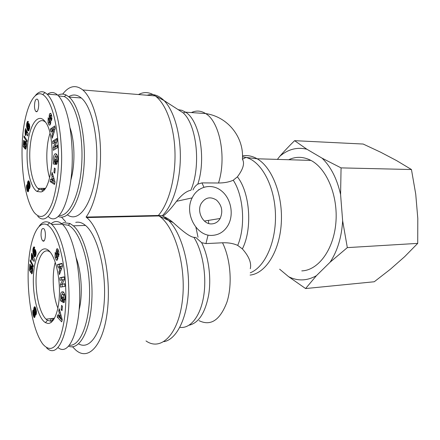 <?xml version="1.0" encoding="UTF-8"?>
<svg xmlns="http://www.w3.org/2000/svg" width="440" height="440" viewBox="0 0 440 440"><rect width="100%" height="100%" fill="white"/><g stroke="black" fill="none" stroke-linecap="round" stroke-linejoin="round"><path stroke-width="0.66" d="M62.425 224.378L68.299 225.242C79.288 230.236 89.425 259.969 89.595 291.352C89.881 322.773 80.19 346.522 69.306 345.252M51.288 322.289L50.138 318.687M68.497 346.187C79.525 350.68 90.508 330.798 91.867 299.69C93.335 268.648 84.508 235.164 73.37 225.808L70.004 223.514L63.822 222.695L60.473 224.169M75.73 222.382C78.942 221.672 82.209 222.695 85.525 225.456C97.284 234.938 106.398 269.753 104.297 300.999C102.322 332.327 90.107 350.631 78.595 343.855M79.112 309.892C82.901 295.185 81.543 271.761 76.142 257.763M57.882 308.143C52.888 295.823 51.722 275.094 55.253 262.268M41.036 235.164C41.074 230.06 41.987 227.887 43.775 228.657C46.569 230.967 45.419 243.7 42.691 240.779C41.773 239.773 41.217 237.903 41.036 235.164M54.054 319.022L52.25 320.452L50.044 321.03L47.52 320.282L46.035 319.165C39.54 313.137 35.129 292.985 36.201 275.644C37.175 258.231 43.56 246.785 50.254 252.186M47.757 323.422C53.554 324.055 58.713 312.125 59.384 295.213C60.088 278.333 56.106 259.738 50.468 252.461C42.933 242.528 34.782 254.216 33.539 274.389C32.126 294.409 37.725 318.082 45.43 322.625L47.757 323.422M65.588 285.285C66.567 305.91 64.829 323.054 60.373 336.716C55.303 349.344 49.401 351.752 42.68 343.943C32.758 330.176 27.539 298.601 28.16 271.623C28.55 244.53 36.427 218.895 47.394 224.945C56.733 230.522 64.235 257.67 65.588 285.285M35.926 309.056L36.421 311.405L36.366 313.83L35.712 315.134L35.085 314.633L34.997 316.652L34.348 317.565L33.039 314.71L32.764 311.014L33.149 310.007L33.847 310.2L33.814 308.358L34.403 306.823L35.233 307.18L35.926 309.056M63.08 297.336L62.953 302.247L60.511 300.812L60.555 299.019L60.94 299.019C60.104 293.519 60.913 291.159 63.366 291.94C64.565 293.277 65.175 295.356 65.197 298.166L64.224 302.473L63.454 302.539L63.52 299.877L64.07 299.42L63.674 295.114L62.255 294.277C61.485 294.993 61.292 296.334 61.677 298.304L62.145 299.31L62.205 296.835L63.08 297.336M61.991 284.262L64.746 283.75L64.933 286.341L60.528 287.117L60.34 284.504L62.838 279.736L60.038 280.286L59.857 277.734L64.246 276.832L64.444 279.587L61.991 284.262L64.757 283.938M57.965 267.207L57.437 264.572L61.991 263.351L62.524 265.986L59.45 274.61L58.911 271.915L59.521 270.292L58.839 266.899L57.965 267.207M58.702 310.932L59.246 308.726L62.249 319.699L61.699 321.871L57.184 317.053L57.734 314.837L58.603 315.827L59.301 313.016L58.702 310.932L59.824 310.822M58.9 251.961L58.663 256.581L57.431 251.119L57.162 252.346L57.888 258.274L57.222 260.172L56.254 260.134L55.05 257.235L55.209 252.258L55.957 254.084L56.474 257.829L56.793 257.862L56.276 250.19L56.81 248.82L57.651 248.749L58.9 251.961M34.111 250.536L34.601 249.535L35.206 249.596L36.091 252.406L35.877 255.151L34.788 256.85L33.93 255.827L33.132 253.286L32.94 249.123L33.622 247.165L34.188 246.873L34.694 247.473L34.127 249.431L33.852 249.029L33.55 249.711L33.952 252.241L34.111 250.536L35.684 250.459M30.613 268.109L30.932 266.376L31.493 265.755L32.098 266.266L32.692 268.175L32.522 272.454L32.071 273.625L31.51 273.796L31.647 271.166L32.192 270.424L31.994 268.972L31.515 268.411L31.163 268.824L30.91 272.745L29.321 270.05L29.849 264.16L30.536 264.93L30.173 268.934L30.619 269.676L30.613 268.109L32.214 268.01L32.203 268.367M32.219 258.121L32.081 260.519L31.466 259.111L31.356 254.914L31.763 253.187L34.535 259.457L34.023 261.569L32.208 257.444L32.219 258.121M30.261 259.859L33.286 265.721L33.171 266.992L30.146 261.135L30.261 259.859M61.617 305.344L62.48 306.377L61.996 310.706L61.133 309.661L61.617 305.344M46.607 347.886C60.11 361.416 71.379 323.356 68.613 285.093C67.271 258.759 60.643 232.815 51.727 224.4L49.599 222.772C45.81 220.754 42.339 221.876 39.188 226.138M57.992 347.55C69.949 357.797 81.983 325.77 79.392 284.262C77.984 256.427 70.428 231.176 62.145 224.12C58.245 220.732 54.56 220.638 51.09 223.834M52.811 320.798L51.491 318.533M52.751 318.384L53.576 319.77M61.133 309.661L62.123 309.568M30.146 261.135L30.899 261.096M32.208 257.444L33.611 257.373M31.356 254.914L32.5 254.854M31.361 254.953L32.516 254.892M31.46 255.547L32.775 255.481M31.526 256.163L33.044 256.086M33.143 256.317L33.171 257.395M31.565 256.801L33.171 256.718M31.57 257.207L33.176 257.125M31.559 257.791L32.214 257.752M31.526 258.434L32.214 258.396M31.466 259.111L32.197 259.072M30.635 267.894L32.214 268.01M30.591 268.73L31.218 268.692M30.597 269.027L31.136 268.994M30.619 269.676L31.092 269.649M30.938 269.654L31.141 270.336M29.321 270.05L30.916 269.951M31.515 268.411L32.714 268.334M31.752 268.598L32.73 268.538M31.785 268.631L32.736 268.576M31.994 268.972L32.769 268.923M32.131 269.396L32.785 269.357M32.192 269.819L32.785 269.781M32.192 270.424L32.764 270.386M32.153 270.71L32.752 270.672M32.005 271.095L32.72 271.051M31.867 271.211L32.709 271.156M31.51 273.796L31.856 273.774M31.3 265.832L31.669 265.81M31.108 266.03L31.889 265.986M31.092 266.057L31.911 266.007M30.932 266.376L32.12 266.305M30.806 266.783L32.302 266.695M32.368 266.871L32.236 267.795M30.707 267.289L32.307 267.19M35.376 253.589L34.788 251.664L34.331 252.824L34.7 254.469L35.123 254.689L35.376 253.589L36.113 253.556M35.36 253.963L36.091 253.93M35.321 253.039L36.119 252.995M36.086 252.368L35.173 252.412L36.091 252.39M34.986 251.922L36.031 251.873M34.804 251.669L35.981 251.614M34.788 251.664L35.981 251.603M34.909 254.722L35.987 254.667M35.123 254.689L35.992 254.645M35.255 254.469L36.025 254.424M34.243 250.124L35.519 250.063M35.712 250.547L35.58 251.625M34.012 251.048L35.629 250.971M33.968 251.581L35.585 251.504M33.952 252.241L34.386 252.225M33.852 249.029L34.249 249.013M33.919 249.079L34.232 249.068M33.765 246.983L34.303 246.956M33.622 247.165L34.469 247.126M33.451 247.489L34.672 247.434M33.264 247.935L34.578 247.88M33.193 248.138L34.518 248.078M33.05 248.611L34.381 248.551M32.94 249.123L33.798 249.084M32.868 249.662L33.567 249.629M32.824 250.228L33.556 250.195M32.819 250.817L33.616 250.778M32.824 251.07L33.666 251.031M32.857 251.603L33.781 251.559M32.923 252.137L33.913 252.093M33.017 252.703L34.337 252.637M33.132 253.286L34.364 253.226M33.286 253.897L34.48 253.836M33.462 254.524L34.7 254.458M35.156 254.711L35.613 255.888M33.572 254.881L35.184 254.799M33.754 255.393L35.365 255.31M33.93 255.827L35.541 255.745M34.1 256.179L35.519 256.108M34.271 256.449L35.365 256.394M34.358 256.564L35.294 256.514M34.578 256.768L35.101 256.74M34.601 249.535L35.085 249.513M34.414 249.761L35.305 249.722M56.276 250.19L57.987 250.107L57.871 251.097M58.146 249.519L57.987 250.107M55.05 257.235L56.095 257.18M56.04 259.892L57.425 259.815M56.931 257.857L57.569 259.49M58.014 254.551L59.147 254.49M59.923 315.161L59.499 316.855L60.858 318.401L59.923 315.161L60.979 315.057M60.858 318.401L61.864 318.296M59.301 313.016L60.39 312.906M60.709 314.067L60.451 315.111M58.603 315.827L59.785 315.711M59.163 315.772L58.889 316.882L62.101 320.287M57.184 317.053L58.889 316.882M60.154 268.626L61.105 266.101L59.741 266.579L60.154 268.626L61.617 268.532M61.105 266.101L62.513 266.013M57.437 264.572L59.147 264.468L59.626 266.849M58.839 266.899L59.796 266.844M60.913 268.576L61.166 269.803M59.521 270.292L61.023 270.199M58.911 271.915L60.451 271.81M62.057 263.692L59.147 264.468M64.262 277.062L61.578 277.613L61.743 279.95M59.857 277.734L61.578 277.613M62.838 279.736L64.427 279.62M62.128 284.251L62.238 286.82M60.34 284.504L62.062 284.372M62.145 299.31L63.03 299.233M63.597 294.558L64.631 294.184M63.674 295.114L64.862 295.009M63.454 302.539L64.224 302.467M63.509 302.572L64.169 302.511M60.94 299.019L61.925 298.93M63.212 291.808L62.31 294.261M62.266 299.299L62.227 300.658L62.986 301.098M60.511 300.812L62.227 300.658M35.008 312.488L35.585 311.146L35.371 309.832L34.953 309.573L34.556 310.882L34.87 312.373L36.482 312.345M35.227 312.45L36.482 312.329M35.404 312.169L36.476 312.065M35.541 311.668L36.438 311.581M35.585 311.146L36.377 311.075M35.541 310.448L36.251 310.382M35.47 310.107L36.174 310.041M35.371 309.832L36.113 309.76M34.029 314.87L34.364 313.627L33.952 312.356L33.534 313.099L33.715 314.534L33.93 314.853L35.09 314.765M35.761 314.567L35.706 312.422M34.232 314.633L35.838 314.479M34.293 314.463L35.904 314.303M34.37 313.868L35.981 313.715M34.364 313.627L35.976 313.473M34.249 312.917L35.855 312.757M34.029 312.433L34.864 312.356M33.952 312.356L34.826 312.274M34.403 306.823L34.864 306.779M34.199 307.093L35.107 307.01M34.084 307.312L35.25 307.202M33.919 307.797L35.459 307.654M35.508 307.769L35.409 309.529M33.814 308.358L35.425 308.209M33.792 308.594L35.404 308.445M33.776 309.232L35.382 309.084M33.82 309.952L34.749 309.865M33.847 310.2L34.672 310.123M33.149 310.007L33.6 309.969M34.584 310.134L34.303 312.323M32.956 310.316L34.562 310.161M32.879 310.525L34.485 310.37M32.764 311.014L34.364 310.86M32.698 311.619L34.298 311.465M32.692 312.329L34.298 312.175M32.72 312.78L33.633 312.686M32.785 313.379L33.523 313.308M32.896 314.028L33.572 313.962M33.039 314.71L33.787 314.639M34.711 314.804L35.085 316.052M33.198 315.32L34.804 315.166M33.369 315.904L34.975 315.744M33.572 316.465L35.046 316.322M33.77 316.921L34.953 316.8M33.957 317.251L34.831 317.163M34.105 317.416L34.711 317.356M35.085 314.633L36.163 314.529M35.167 314.765L36.096 314.677M35.398 315.062L35.871 315.013M58.465 95.92L64.323 96.575C74.965 101.305 83.38 131.219 81.818 162.355C80.371 193.523 69.658 216.711 59.175 215.452M42.405 191.235L41.696 188.375M58.146 216.431C68.64 221.144 80.52 201.812 83.595 170.819C86.774 139.898 79.8 106.035 69.135 97.059L66.11 95.002C63.316 93.698 60.555 93.786 57.822 95.26M68.915 96.597C73.035 94.1 77.16 94.562 81.29 97.977C92.686 107.201 99.797 143.143 95.667 174.405C91.668 205.766 78.331 222.838 67.496 214.885M70.901 179.861C75.295 164.742 74.861 141.009 69.938 127.578M49.594 177.826C45.738 165.457 45.887 145.662 49.973 133.381M34.485 106.662C34.573 101.134 35.536 98.642 37.384 99.198C40.002 101.338 38.357 114.13 35.838 111.386C35.085 110.583 34.634 109.01 34.485 106.662M45.007 188.573L42.983 189.805L39.221 189.404L37.912 188.419C31.779 182.749 28.352 162.646 30.289 145.195C32.131 127.661 39.171 116.237 45.507 122.227M41.025 191.945C53.097 190.097 56.54 134.756 45.062 121.583C38.126 112.255 29.684 124.46 27.638 144.513C25.432 164.428 29.838 187.303 37.054 191.488L41.025 191.945M58.234 146.322C59.235 167.827 57.31 186.466 52.448 202.246C46.877 216.782 40.772 220.171 34.133 212.399C25.13 199.705 20.922 169.785 22.27 142.654C23.359 115.363 32.252 88.77 42.73 94.578C50.87 99.264 56.969 121.523 58.234 146.322M29.585 182.622L30.063 184.762L30.008 187.209L29.375 188.788L28.771 188.551L28.688 190.603L28.061 191.796L27.5 191.395L26.791 189.503L26.521 185.928L26.895 184.756L27.572 184.652L27.539 182.82L28.105 181.038L28.914 181.044L29.585 182.622M55.82 159.406L55.699 164.357L53.339 163.961L53.378 162.156L53.752 161.992C52.404 158.043 54.434 152.031 56.436 154.154C57.387 155.188 57.86 156.921 57.866 159.335L56.919 164.048L56.238 164.45L56.243 161.755L56.771 161.068L56.392 156.931L55.022 156.706L54.467 160.969L54.918 161.772L54.973 159.274L55.82 159.406M54.758 146.817L57.42 145.145L57.602 147.653L53.35 150.288L53.169 147.757L55.572 141.944L52.872 143.677L52.696 141.213L56.931 138.452L57.123 141.114L54.758 146.817L56.474 146.878L57.497 146.239M50.859 131.505L50.347 129.096L54.747 125.956L55.264 128.359L52.3 138.264L51.777 135.8L52.365 133.925L51.706 130.829L50.859 131.505M51.596 174.829L52.123 172.392L55.028 182.072L54.5 184.476L50.133 181.583L50.666 179.135L51.502 179.757L52.179 176.655L51.596 174.829L52.861 174.845M51.755 115.896L51.53 120.604L50.336 115.671L50.078 117.013L50.694 120.026L50.738 122.969L50.144 124.801L49 125.015L48.037 122.788L48.197 117.75L48.917 119.257L49.33 122.711L49.726 122.672L49.225 115.231L49.737 113.641L50.71 113.339L51.755 115.896M27.797 124.938L28.27 123.734L29.046 123.701L29.744 126.61L29.134 129.987L28.644 130.845L28.039 130.856L26.736 127.567L26.769 123.464L27.462 121.534L28.1 121.336L28.358 121.633L27.808 123.827L27.544 123.547L27.253 124.35L27.588 126.533L27.797 124.938L29.403 125.021L29.288 125.818M24.42 143.974L25.273 141.246L25.855 141.504L26.433 143.16L26.323 147.213L25.834 148.863L25.295 149.276L25.421 146.586L25.949 145.618L25.757 144.249L25.295 143.891L24.954 144.452L24.706 148.478L23.172 146.46L23.678 140.349L24.343 140.833L23.997 144.98L24.431 145.536L24.42 143.974L25.135 143.996M25.966 133.315L25.839 135.768L25.24 134.624L25.13 130.477L25.526 128.579L28.21 133.672L27.72 135.999L25.96 132.644L25.966 133.315M24.074 135.878L27.005 140.459L26.895 141.774L23.964 137.203L24.074 135.878M54.406 168.014L55.248 168.68L54.775 173.206L53.944 172.53L54.406 168.014M37.769 216.337C51.238 230.384 64.273 185.708 61.21 146.014C59.983 122.568 54.642 101.261 47.058 94.144L45.017 92.598C41.74 90.849 38.572 91.767 35.503 95.359M48.131 216.365C60.363 229.141 74.756 191.213 71.924 146.394C70.664 121.897 64.603 101.118 57.47 94.93C54.142 92.004 50.87 91.757 47.652 94.177M43.857 189.981L43.049 188.359M44.308 188.342L44.66 189.035M53.944 172.53L54.846 172.541M23.964 137.203L24.948 137.247M25.96 132.644L27.561 132.715L28.166 133.87M25.13 130.477L26.56 130.543M25.135 130.515L26.582 130.581M26.807 131.01L26.934 132.688M25.234 131.065L26.829 131.142M25.3 131.654L26.895 131.725M25.333 132.275L26.928 132.347M25.339 132.677L25.96 132.704M25.328 133.265L25.966 133.293M25.3 133.92L25.96 133.947M25.24 134.624L25.927 134.651M24.442 143.748L26.021 143.919M24.404 144.601L24.931 144.623M24.404 144.903L24.888 144.92M24.431 145.536L24.882 145.552M24.832 145.547L24.943 146.762M23.172 146.46L24.756 146.514M25.295 143.891L26.51 143.935M25.52 143.979L26.51 144.012M25.553 144.001L26.51 144.034M25.757 144.249L26.527 144.276M25.889 144.617L26.527 144.639M25.949 145.007L26.521 145.03M25.949 145.618L26.488 145.635M25.911 145.921L26.466 145.937M25.768 146.371L26.422 146.394M25.636 146.542L26.405 146.564M25.421 146.586L26.4 146.619M25.086 141.405L25.79 141.433M24.899 141.686L25.993 141.73M24.882 141.724L26.015 141.768M24.728 142.104L26.191 142.159M26.257 142.389L26.032 143.809M24.607 142.571L26.197 142.626M24.508 143.115L26.098 143.171M29.018 127.457L28.468 125.78L28.012 127.133L28.369 128.618L28.776 128.656L29.018 127.457L29.711 127.49M29.007 127.837L29.673 127.87M28.969 126.924L29.739 126.962M28.831 126.379L29.733 126.429L28.826 126.363M28.644 125.95L29.717 126.005M28.468 125.78L29.7 125.84M28.573 128.783L29.497 128.827M28.776 128.656L29.524 128.695M28.902 128.381L29.585 128.414M29.491 124.713L29.403 125.021M27.924 124.471L29.442 124.547M27.704 125.488L29.31 125.571M27.66 126.044L28.177 126.071M27.643 126.715L28.023 126.731M27.544 123.547L27.874 123.563M27.665 121.325L28.111 121.347M27.462 121.534L28.325 121.578M27.324 121.781L28.309 121.831M27.154 122.177L28.21 122.232M26.977 122.7L28.078 122.76M26.906 122.931L28.023 122.986M26.769 123.464L27.885 123.519M26.664 124.02L27.308 124.053M26.593 124.592L27.258 124.625M26.554 125.175L27.291 125.213M26.543 125.763L27.401 125.807M26.554 126.016L27.467 126.066M26.587 126.533L27.605 126.583M26.648 127.045L28.012 127.111M26.736 127.567L28.056 127.628M26.851 128.101L28.177 128.161M27 128.645L28.485 128.717M28.622 128.788L29.09 130.086M27.17 129.195L28.771 129.272M27.275 129.503L28.881 129.58M27.451 129.943L29.056 130.02M27.621 130.306L28.963 130.367M27.792 130.581L28.82 130.631M27.951 130.779L28.672 130.812M28.039 130.856L28.584 130.883M28.463 123.547L28.892 123.569M28.27 123.734L29.095 123.778M28.089 124.036L29.277 124.097M49.225 115.231L50.919 115.335L50.859 115.775M51.238 114.186L50.919 115.335M48.037 122.788L49.731 122.876L50.292 124.471M49 125.015L49.913 125.065M50.903 118.85L51.959 118.91M52.778 178.536L52.371 180.4L53.68 181.368L52.778 178.536L53.966 178.547M53.68 181.368L54.819 181.374M52.179 176.655L53.405 176.666M53.68 177.584L53.471 178.541M51.502 179.757L52.509 179.768M52.223 179.762L51.827 181.594L54.714 183.497M50.133 181.583L51.827 181.594M52.976 131.989L53.895 129.074L52.575 130.13L52.976 131.989L54.159 132.05M53.895 129.074L55.033 129.129M50.347 129.096L52.047 129.179L52.41 130.862M51.706 130.829L52.74 130.878M53.647 132.022L53.867 133.034M52.365 133.925L53.581 133.98M51.777 135.8L53.02 135.856M54.989 127.089L52.047 129.179M57.013 139.59L54.406 141.279L54.5 142.632M52.696 141.213L54.406 141.279M55.572 141.944L56.76 141.994M55.281 146.839L54.873 147.818L54.984 149.276M53.169 147.757L54.873 147.818M54.918 161.772L55.759 161.794M56.738 156.75L57.602 156.58M56.392 156.931L57.679 156.97M53.752 161.992L55.462 162.03L55.088 162.19L55.044 163.994L55.704 164.109M56.458 154.176L55.303 156.536M53.378 162.156L55.088 162.19M53.339 163.961L55.044 163.994M28.694 186.445L29.255 184.861L28.82 183.458L28.32 184.404L28.375 186.027L28.694 186.445L30.102 186.45M28.908 186.313L30.107 186.313M29.079 185.961L30.118 185.961M29.211 185.394L30.113 185.399M29.255 184.861L30.069 184.861M29.211 184.179L29.97 184.179M29.145 183.865L29.909 183.871M29.046 183.634L29.854 183.639M28.82 183.458L29.816 183.464M27.654 189.261L28.083 188.095L27.671 186.764L27.269 187.677L27.445 189.035L28.798 189.261M27.748 189.239L28.798 189.239M27.946 188.92L28.787 188.92M28.006 188.716L28.776 188.716M29.645 188.397L29.348 186.808L27.671 186.764M28.083 188.095L29.678 188.095M28.072 187.858L29.673 187.858M27.962 187.193L29.557 187.198M27.748 186.802L29.348 186.808M28.32 180.835L28.694 180.835M28.105 181.038L28.914 181.044M27.907 181.396L29.123 181.406M27.797 181.665L29.244 181.676M29.332 181.902L29.106 183.464M27.643 182.215L29.238 182.226M27.539 182.82L29.139 182.831M27.517 183.068L29.117 183.079M27.5 183.716L28.55 183.722M27.544 184.41L28.32 184.415M27.572 184.652L28.298 184.652M26.895 184.756L28.287 184.762M26.708 185.141L28.265 185.147M28.265 185.273L28.05 186.764M26.637 185.383L28.232 185.389M26.521 185.928L28.116 185.933M26.461 186.555L28.05 186.56M26.455 187.264L27.357 187.264M26.477 187.704L27.269 187.704M26.549 188.276L27.286 188.276M26.653 188.876L27.385 188.876M28.331 189.261L28.699 190.526M26.791 189.503L28.386 189.503M26.945 190.042L28.54 190.042M27.115 190.553L28.694 190.548M27.308 191.026L28.578 191.026M27.5 191.395L28.43 191.395M27.681 191.642L28.281 191.642M27.825 191.747L28.133 191.747M28.771 188.551L29.568 188.556M28.848 188.65L29.486 188.65M250.289 268.736C251.647 263.01 249.007 256.399 242.363 248.903L237.71 245.405C233.343 243.436 228.283 242.561 222.519 242.787L205.959 243.595L201.652 242.693L196.091 237.727M192.995 189.954C193.913 187.622 195.525 185.669 197.824 184.102L201.971 182.897L218.504 183.002C224.246 182.985 229.157 182.061 233.239 180.224L237.397 176.841C243.205 169.103 244.877 163.229 242.413 159.22C244.156 137.61 228.162 116.798 205.634 113.564C219.758 121.605 226.776 157.74 218.504 183.002M212.504 235.367C219.049 234.894 224.169 231.649 227.865 225.627C234.201 214.968 231.187 198.572 221.458 190.878C211.833 182.985 197.703 186.082 192.159 197.89C183.887 213.549 196.812 236.907 212.504 235.367M163.026 216.106C166.771 213.268 171.264 208.335 176.501 201.316C181.731 194.75 186.522 191.065 190.861 190.262C201.163 166.309 196.939 125.263 183.227 112.899L164.01 100.529C158.56 95.183 152.933 93.423 147.136 95.255M195.954 237.512L193.903 237.325C188.76 236.764 178.822 227.639 173.151 222.569C169.928 219.802 166.958 217.899 164.236 216.849M288.706 159.731C295.955 156.338 303.358 156.558 310.921 160.402C326.86 168.608 338.316 196.147 335.841 223.13C333.493 250.151 318.048 270.413 301.774 270.886M163.928 341.66C176.528 339.576 187.38 318.142 188.469 289.834C189.624 261.558 180.653 231.864 168.305 220.143L162.305 215.716L158.334 215.468L86.075 217.069L86.691 217.575C100.595 228.657 111.166 271.277 107.712 307.62C104.418 344.08 88.951 361.774 75.807 350.103L72.484 346.753M211.739 223.894C203.258 224.609 196.526 211.931 201.102 203.671C205.194 197.401 210.342 196.213 216.552 200.112C221.953 205.392 223.152 211.519 220.149 218.482C218.152 221.865 215.353 223.669 211.739 223.894M86.075 217.069C95.068 204.842 101.206 177.562 100.485 149.87C99.776 122.172 92.318 97.988 82.808 89.958C75.752 84.43 69.053 85.811 62.717 94.094M61.512 217.107L65.687 221.766M305.597 288.552L288.618 276.694C297.792 281.276 307.054 280.94 316.409 275.693L305.597 288.552L374.259 281.76L390.357 269.264L404.646 256.685L417.714 243.381L417.797 218.416L415.74 194.194L411.455 169.527L396.627 160.622L380.754 152.268L363.165 144.04L294.597 140.668L306.873 149.226C297.066 146.894 288.057 149.243 279.835 156.266C284.02 151.437 288.943 146.239 294.597 140.668M347.32 247.621L330.088 262.218C337.436 251.053 341.622 237.254 342.645 220.82L347.32 247.621L417.714 243.381M341.066 167.888L340.588 194.535C337.062 178.877 330.897 166.76 322.102 158.186L341.066 167.888L411.455 169.527M306.873 149.226L322.102 158.186M277.393 159.396L279.835 156.266M288.618 276.694L279.642 269.192M330.088 262.218L316.409 275.693M340.588 194.535L342.645 220.82M56.81 248.82L57.684 248.776M56.15 251.488L57.173 251.438M56.298 253.336L57.343 253.281M56.942 256.685L57.926 256.63M56.793 257.862L57.932 257.802M57.431 251.119L58.696 251.053M58.13 254.293L59.147 254.238M64.07 299.42L65.159 299.327M63.822 299.855L65.126 299.739M49.737 113.641L50.996 113.718M49.104 116.584L50.039 116.639M49.247 118.36L50.364 118.426M49.869 121.434L50.837 121.484M49.726 122.672L50.771 122.727M50.452 115.676L51.727 115.753M51.013 118.547L51.986 118.602M56.771 161.068L57.778 161.09M56.309 161.755L57.673 161.788M205.959 243.595L208.021 235.164M203.896 187.181L201.971 182.897M233.239 180.224C243.606 195.778 245.768 226.479 237.71 245.405M242.363 248.903C252.637 228.927 250.058 192.665 237.397 176.841M191.439 112.569C196.185 110.281 200.921 110.616 205.634 113.564L185.57 112.162L181.913 110.319L178.173 109.643M208.687 223.493L208.439 220.391M242.506 156.822L245.988 157.427C261.041 161.134 274.417 185.152 275.423 213.296C276.54 241.428 265.012 267.168 250.256 272.789M198.847 189.464L198.732 189.811M195.916 227.299L198.028 237.27M222.519 242.787C230.637 259.083 232.573 284.598 226.936 302.143C220.028 320.221 210.727 326.387 199.023 320.645M197.824 184.102C206.404 158.384 199.617 120.412 185.57 112.162L183.227 112.899L176.297 108.438M162.305 215.716C172.409 206.019 179.933 183.134 180.334 158.477C180.747 133.826 173.938 110.506 164.01 100.529L155.221 95.915C165.996 103.631 174.312 126.401 174.982 152.372C175.665 178.338 168.614 203.918 158.334 215.468L159.027 215.941C174.779 226.331 186.483 266.145 182.419 300.267C178.541 334.493 160.969 351.582 146.009 340.934M193.903 237.325C202.741 251.372 206.965 276.353 203.627 296.478C200.316 316.646 190.19 328.961 179.845 327.333M189.139 325.199C198.743 322.966 205.266 312.791 208.714 294.679C211.442 277.415 208.538 256.482 201.652 242.693M250.08 275.072C265.353 273.631 279.444 251.922 281.254 223.729C283.173 195.564 272.156 167.261 257.147 158.785C252.291 156.002 247.407 155.034 242.501 155.881M138.496 94.54C144.062 91.559 149.633 92.021 155.221 95.915L82.808 89.958M68.299 225.242L70.004 223.514M73.37 225.808L85.525 225.456M42.691 240.779L44.154 240.724M47.52 320.282L45.43 322.625M54.533 318.18L46.035 319.165M47.394 224.945L49.599 222.772M62.15 224.125L51.739 224.411M56.254 260.134L57.283 260.079M58.718 251.152L57.585 251.207M64.719 294.465L63.267 294.586M64.323 96.575L66.11 95.002M69.135 97.059L81.29 97.977M35.838 111.386L37.015 111.458M39.221 189.404L37.054 191.488M45.177 188.331L37.912 188.419M42.73 94.578L45.017 92.598M57.47 94.93L47.063 94.133M50.765 122.776L49.693 122.716M51.744 115.83L50.573 115.759M57.646 156.794L56.232 156.756M242.418 159.214L245.988 157.427L257.147 158.785L310.921 160.402M192.159 197.89L176.501 201.311M86.691 217.575L159.027 215.941L173.151 222.569M220.149 218.482L204.391 221.051"/></g></svg>
